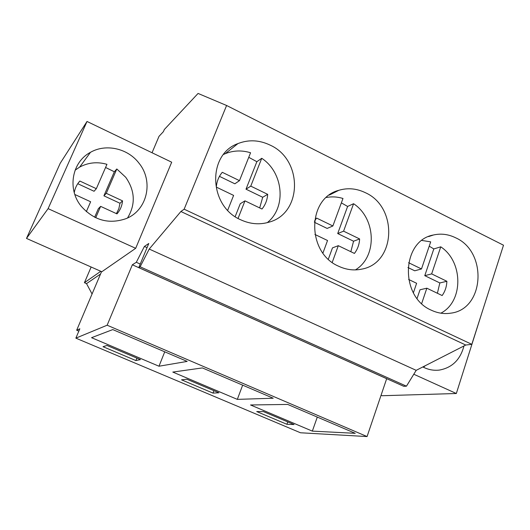 <?xml version="1.0" encoding="UTF-8"?>
<svg xmlns="http://www.w3.org/2000/svg" width="530" height="530" viewBox="0 0 530 530"><rect width="100%" height="100%" fill="white"/><g stroke="black" fill="none" stroke-linecap="round" stroke-linejoin="round"><path stroke-width="0.79" d="M152.044 152.753L159.013 136.336L163.419 131.639L164.313 129.539L198.074 93.439L226.602 105.49L184.148 209.191L180.889 211.51L149.221 249.054L140.132 266.789L138.761 267.617L148.778 243.489L144.392 246.45L136.303 262.29L132.348 264.781L107.139 325.215L75.863 338.147L79.838 328.779L76.678 330.223L101.561 271.618M26.5 238.42L101.833 271.744L135.687 248.312L171.694 162.207L87.019 121.463L60.221 163.26L26.5 238.42L48.104 208.648L87.019 121.463M76.678 330.223L78.837 331.137M75.863 338.147L300.477 432.772L367.065 436.561L107.139 325.215M91.557 337.69L158.987 366.223L187.176 361.414L112.784 329.587L91.557 337.69M140.417 359.598L106.967 345.454L103.032 346.693L135.885 360.559L140.417 359.598M202.381 367.919L172.8 372.073L237.321 399.375L273.215 398.229L202.381 367.919M186.858 379.235L181.512 379.818L212.987 393.101L218.883 392.776L186.858 379.235M250.544 404.973L312.336 431.122L355.239 433.321L287.704 404.43L250.544 404.973M256.719 411.558L286.896 424.292L294.037 424.557L263.357 411.585L256.719 411.558M132.348 264.781L386.675 378.698L367.065 436.561M136.303 262.29L140.238 264.059M144.392 246.45L147.048 247.656M138.761 267.617L403.761 386.31L406.45 386.184L140.132 266.789M149.221 249.054L416.189 370.337L406.45 386.184M180.889 211.51L465.751 345.037L416.189 370.337M184.148 209.191L471.813 344.334L465.751 345.037M226.602 105.49L503.5 245.211L471.813 344.334M270.168 145.134C259.356 139.953 248.61 139.436 237.93 143.59C207.018 154.482 208.648 206.316 240.812 219.831C250.186 224.117 259.534 224.912 268.862 222.209C302.564 213.57 303.054 159.775 270.168 145.134M365.402 192.708C356.617 188.448 347.759 187.647 338.822 190.303C306.93 198.299 306.506 252.843 338.776 266.298C346.368 269.81 354.04 270.75 361.771 269.121C395.936 263.211 398.129 207.157 365.402 192.708M431.46 310.262C437.734 313.177 444.094 314.157 450.546 313.19C484.5 309.52 487.872 251.916 455.615 237.778C448.353 234.22 440.967 233.293 433.46 234.989C401.395 240.534 399.461 296.992 431.46 310.262M135.687 248.312L48.104 208.648M139.118 163.339C128.088 148.499 106.02 143.312 90.464 152.329C71.954 161.968 67.065 189.038 81.11 206.137C93.757 220.314 108.657 224.515 125.795 218.738C147.168 210.642 153.932 181.518 139.118 163.339M91.14 267.014L84.422 282.702L100.786 271.281M84.422 282.702L86.522 283.623L100.548 274.017M92.061 293.991L86.522 283.623M158.987 366.223L164.737 351.814M135.885 360.559L136.886 358.101M237.321 399.375L242.66 385.158M212.987 393.101L213.915 390.676M312.336 431.122L317.298 417.09M286.896 424.292L287.757 421.9M413.791 374.24L456.33 393.505L382.15 395.725L381.07 395.248M456.33 393.505L482.26 311.653M422.841 366.945C427.929 369.582 433.189 370.649 438.615 370.159L439.403 370.072C452.15 367.727 460.338 359.684 463.962 345.951M227.695 210.277L233.611 195.404L216.326 187.103C216.77 181.406 218.757 176.477 222.289 172.31L239.474 180.65L250.564 152.759C241.832 150.096 233.372 150.414 225.177 153.713L223.581 154.422M267.279 222.646C286.644 207.356 283.497 172.581 261.734 158.291L256.858 161.703L248.756 157.311M239.474 180.65L234.85 183.797L219.466 176.357M261.734 158.291L250.769 186.129L267.683 194.338C267.299 199.942 265.397 204.838 261.979 209.025L244.973 200.857L240.262 203.725L235.174 216.618M259.68 207.919L262.708 197.273L267.683 194.338M256.858 161.703L246.006 189.19L262.708 197.273M244.973 200.857L238.063 218.4M250.769 186.129L246.006 189.19M314.462 221.182L316.589 218.069L332.88 225.972L342.983 198.472C337.431 196.776 331.886 196.444 326.341 197.491M355.405 269.896C377.446 256.758 376.181 218.486 353.576 203.719L347.614 206.442L341.366 202.877M322.929 253.055L327.54 240.507L314.893 234.439M332.88 225.972L327.123 228.43L314.343 222.249M353.576 203.719L343.586 231.166L359.625 238.951C359.333 244.449 357.598 249.272 354.431 253.426L338.306 245.681L332.476 247.874L328.348 259.17M350.833 251.697L353.563 241.216L359.625 238.951M347.614 206.442L337.709 233.551L353.563 241.216M338.306 245.681L332.224 262.383M343.586 231.166L337.709 233.551M408.584 262.701L421.483 268.962L430.685 241.859L421.94 240.461M440.861 313.177C463.637 301.504 463.333 261.581 440.755 246.834L431.652 273.897L446.876 281.284C446.664 286.677 445.087 291.434 442.146 295.548L426.835 288.194L421.675 303.544M440.755 246.834L433.812 248.934L429.22 246.178M413.387 292.805L416.62 283.292L408.597 279.436M421.483 268.962L414.725 270.797L407.928 267.511M426.835 288.194L420.005 289.784L417.07 298.456M437.389 293.262L439.84 282.947L446.876 281.284M433.812 248.934L424.775 275.66L439.84 282.947M431.652 273.897L424.775 275.66M127.544 217.963C135.726 204.408 135.117 190.846 125.723 177.278L116.805 168.977L106.285 193.317L122.543 200.863C122.059 205.819 120.211 210.158 116.984 213.881L100.64 206.369L95.711 217.757M96.334 188.693L94.068 191.27L77.758 183.711L79.838 181.041L96.334 188.693L106.947 164.326C97.341 161.57 88.245 162.498 79.666 167.096L75.108 170.183M116.805 168.977L114.334 171.76L105.576 167.48M86.33 211.649L90.637 201.764L74.829 194.497M79.838 181.041C76.87 184.341 75.015 188.203 74.253 192.628M100.64 206.369L98.328 208.74L94.645 217.24M114.334 171.76L103.913 195.828L119.999 203.281L122.543 200.863M116.421 213.623L118.839 208.688L119.999 203.281M106.285 193.317L103.913 195.828M423.41 367.237L425.338 365.667M225.177 153.713L237.93 143.59M329.282 195.1L338.822 190.303M428.591 236.599L433.46 234.989M79.666 167.096L90.464 152.329M438.615 370.159L437.449 370.245"/></g></svg>
